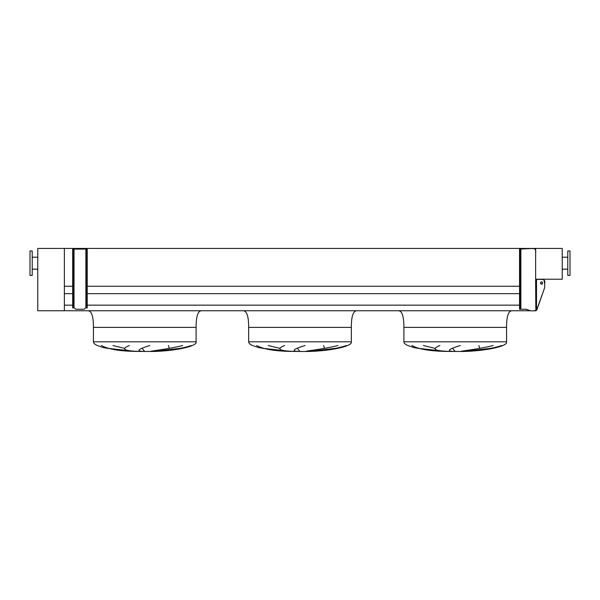 <?xml version="1.0" encoding="UTF-8"?>
<svg xmlns="http://www.w3.org/2000/svg" width="600" height="600" viewBox="0 0 600 600"><rect width="100%" height="100%" fill="white"/><g stroke="black" fill="none" stroke-linecap="round" stroke-linejoin="round"><path stroke-width="0.9" d="M512.123 310.755C508.425 310.755 506.572 316.298 506.572 327.39L506.572 341.805C508.298 346.275 484.912 351.285 461.332 351.495L445.808 351.397L430.86 350.392L413.94 347.603L407.775 345.525C405.202 344.332 403.912 343.095 403.897 341.805L403.897 327.39L413.7 327.39M403.897 327.39L506.572 327.39L403.897 327.39C403.897 316.298 402.053 310.755 398.355 310.755M423.412 345.525L435.022 348.345M455.07 351.397L452.603 348.345M478.89 345.525L479.7 348.345M464.145 351.397L490.567 348.345M411.915 345.525C418.455 349.155 429.78 351.112 445.905 351.397L418.275 348.345M341.535 327.39L351.337 327.39C351.337 316.298 353.19 310.755 356.88 310.755M351.337 327.39L248.663 327.39L351.337 327.39L351.337 341.805C353.062 346.275 329.678 351.285 306.097 351.495L290.572 351.397L275.625 350.392L258.705 347.603L252.54 345.525C249.968 344.332 248.678 343.095 248.663 341.805L248.663 327.39C248.663 316.298 246.81 310.755 243.12 310.755M268.178 345.525L279.788 348.345M299.835 351.397L297.368 348.345M323.655 345.525L324.465 348.345M308.91 351.397L335.332 348.345M256.68 345.525C263.22 349.155 274.545 351.112 290.67 351.397L263.04 348.345M186.3 327.39L196.103 327.39C196.103 316.298 197.947 310.755 201.645 310.755M196.103 327.39L93.427 327.39L196.103 327.39L196.103 341.805C197.827 346.275 174.442 351.285 150.863 351.495L135.337 351.397L120.39 350.392L103.47 347.603L97.305 345.525C94.733 344.332 93.442 343.095 93.427 341.805L93.427 327.39C93.427 316.298 91.575 310.755 87.877 310.755M112.942 345.525L124.552 348.345M144.6 351.397L142.132 348.345M168.42 345.525L169.23 348.345M153.675 351.397L180.097 348.345M101.445 345.525C107.985 349.155 119.31 351.112 135.428 351.397L107.805 348.345M139.358 351.397C124.005 350.962 120.69 349.005 129.398 345.525M149.812 345.525C138.023 349.155 135.795 351.112 143.13 351.397M191.205 345.525C179.865 349.478 162.195 350.79 153.083 351.397M150.435 351.397C151.238 350.888 168.69 349.072 182.715 345.525M294.593 351.397C279.24 350.962 275.925 349.005 284.632 345.525M305.048 345.525C293.265 349.155 291.038 351.112 298.365 351.397M346.44 345.525C335.1 349.478 317.43 350.79 308.325 351.397M305.67 351.397C306.48 350.888 323.925 349.072 337.957 345.525M449.827 351.397C434.482 350.962 431.16 349.005 439.868 345.525M460.283 345.525C448.5 349.155 446.272 351.112 453.6 351.397M501.675 345.525C490.342 349.478 472.665 350.79 463.56 351.397M460.905 351.397C461.715 350.888 479.16 349.072 493.192 345.525M64.373 310.755L64.373 248.438L37.763 248.438L37.763 310.755L530.362 310.755M64.373 305.16L72.69 305.16M87.218 305.16L519.548 305.16M64.373 293.663L72.69 293.663M87.218 293.663L519.548 293.663M520.215 249.09L520.215 250.2L519.548 250.2L519.548 249.09L531.188 248.542C534.735 247.958 536.22 249.435 535.627 252.975L535.627 279.375L535.627 248.438L535.627 279.21L562.237 279.21L562.237 248.438L64.373 248.438L64.373 286.237L72.69 286.237M87.218 286.237L519.548 286.237M570 275.385L570 250.987L567.78 250.987L567.78 275.385L570 275.385M30 263.19L30 275.385L32.22 275.385L32.22 250.987L30 250.987L30 263.19M72.69 306.862L73.245 306.862L73.245 307.972L72.69 307.972L72.69 249.09L73.245 249.09L73.245 250.2L72.69 250.2M73.245 307.972L74.062 307.972A1.11 1.11 0 0 1 74.843 308.295L75.578 309.022A0.772 0.772 0 0 0 76.125 309.248L83.782 309.248A0.772 0.772 0 0 0 84.33 309.022L85.065 308.295A1.11 1.11 0 0 1 85.845 307.972L86.662 307.972L86.662 306.862L87.218 306.862L87.218 250.2L86.662 250.2L86.662 249.09L73.245 249.09M87.218 306.862L87.218 307.972L86.662 307.972M86.662 249.09L87.218 249.09L87.218 250.2M86.662 306.862L86.662 250.2M73.245 306.862L73.245 250.2M542.513 283.058A1.163 1.005 90 0 0 540.495 283.058A1.163 1.005 90 0 0 542.513 283.058M541.342 284.205A1.163 1.005 90 0 0 541.342 281.91M520.215 250.2L520.215 309.248L519.548 309.248L519.548 308.138L520.215 308.138M519.548 250.2L519.548 308.138M532.785 310.853L530.64 310.853L526.2 309.248L520.215 309.248M535.627 279.375L535.845 310.755L533.168 310.853L536.513 310.418L544.673 287.692L537.053 309.278M535.845 279.375L540.502 279.375M544.673 283.808L543.915 279.577L540.832 279.375C543.908 278.79 545.19 280.267 544.673 283.808L544.673 287.692M531.188 248.542L533.227 248.565M533.34 248.572L534.248 248.64M534.315 248.647L534.743 248.737M535.845 310.755L537.053 309.285M506.572 341.805L403.897 341.805M351.337 341.805L248.663 341.805M196.103 341.805L93.427 341.805M85.883 307.972L85.883 249.09M74.017 307.972L74.017 249.09M520.882 249.09L520.882 309.248M536.513 279.375L536.513 310.418M567.78 269.175L562.237 269.175M567.78 257.197L562.237 257.197M32.22 269.175L37.763 269.175M32.22 257.197L37.763 257.197"/></g></svg>

